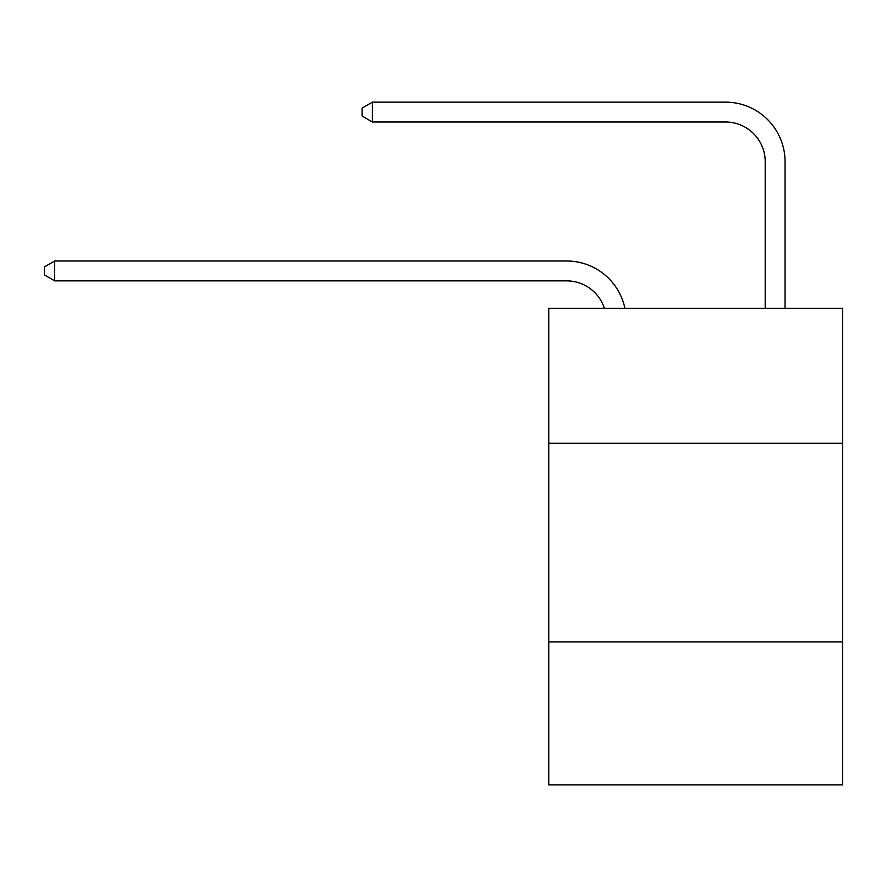 <?xml version="1.0" encoding="UTF-8"?>
<svg xmlns="http://www.w3.org/2000/svg" width="887" height="887" viewBox="0 0 887 887"><rect width="100%" height="100%" fill="white"/><g stroke="black" fill="none" stroke-linecap="round" stroke-linejoin="round"><path stroke-width="1.33" d="M842.65 443.3L842.65 308.266L548.754 308.266L548.754 443.3L842.65 443.3L842.65 784.862L548.754 784.862L548.754 443.3M842.65 641.889L548.754 641.889M604.38 308.266A39.715 39.715 -9.9 0 0 566.616 280.857L54.672 280.857L54.672 261L566.616 261A59.573 59.573 170.1 0 1 624.914 308.266M765.204 308.266L765.204 161.711A39.715 39.715 83.5 0 0 725.488 121.996L372.407 121.996L362.084 116.042L362.084 108.092L372.407 102.138L725.488 102.138A59.573 59.573 33.3 0 1 785.062 161.711L785.062 308.266M765.204 161.711A39.715 39.715 -146.7 0 0 725.488 121.996A39.715 39.715 -146.7 0 1 765.204 161.711A39.715 39.715 -146.7 0 0 725.488 121.996A39.715 39.715 -146.7 0 1 765.204 161.711A39.715 39.715 -146.7 0 0 725.488 121.996A39.715 39.715 -146.7 0 1 765.204 161.711A39.715 39.715 -146.7 0 0 725.488 121.996A39.715 39.715 -146.7 0 1 765.204 161.711A39.715 39.715 -146.7 0 0 725.488 121.996A39.715 39.715 -146.7 0 1 765.204 161.711A39.715 39.715 -146.7 0 0 725.488 121.996A39.715 39.715 -146.7 0 1 765.204 161.711A39.715 39.715 -146.7 0 0 725.488 121.996A39.715 39.715 -146.7 0 1 765.204 161.711A39.715 39.715 -146.7 0 0 725.488 121.996A39.715 39.715 -146.7 0 1 765.204 161.711A39.715 39.715 -146.7 0 0 725.488 121.996A39.715 39.715 -146.7 0 1 765.204 161.711A39.715 39.715 -146.7 0 0 725.488 121.996A39.715 39.715 -146.7 0 1 765.204 161.711A39.715 39.715 -146.7 0 0 725.488 121.996A39.715 39.715 -146.7 0 1 765.204 161.711A39.715 39.715 -146.7 0 0 725.488 121.996A39.715 39.715 -146.7 0 1 765.204 161.711A39.715 39.715 -146.7 0 0 725.488 121.996A39.715 39.715 -146.7 0 1 765.204 161.711A39.715 39.715 -146.7 0 0 725.488 121.996A39.715 39.715 -146.7 0 1 765.204 161.711A39.715 39.715 -146.7 0 0 725.488 121.996A39.715 39.715 -146.7 0 1 765.204 161.711A39.715 39.715 -146.7 0 0 725.488 121.996A39.715 39.715 -146.7 0 1 765.204 161.711A39.715 39.715 -146.7 0 0 725.488 121.996A39.715 39.715 -146.7 0 1 765.204 161.711A39.715 39.715 -146.7 0 0 725.488 121.996A39.715 39.715 -146.7 0 1 765.204 161.711A39.715 39.715 -146.7 0 0 725.488 121.996A39.715 39.715 -146.7 0 1 765.204 161.711A39.715 39.715 -146.7 0 0 725.488 121.996A39.715 39.715 -146.7 0 1 765.204 161.711A39.715 39.715 -146.7 0 0 725.488 121.996A39.715 39.715 -146.7 0 1 765.204 161.711A39.715 39.715 -146.7 0 0 725.488 121.996A39.715 39.715 -146.7 0 1 765.204 161.711A39.715 39.715 -146.7 0 0 725.488 121.996A39.715 39.715 -146.7 0 1 765.204 161.711A39.715 39.715 -146.7 0 0 725.488 121.996A39.715 39.715 -146.7 0 1 765.204 161.711A39.715 39.715 -146.7 0 0 725.488 121.996A39.715 39.715 -146.7 0 1 765.204 161.711A39.715 39.715 -146.7 0 0 725.488 121.996A39.715 39.715 -146.7 0 1 765.204 161.711A39.715 39.715 -146.7 0 0 725.488 121.996A39.715 39.715 -146.7 0 1 765.204 161.711A39.715 39.715 -146.7 0 0 725.488 121.996A39.715 39.715 -146.7 0 1 765.204 161.711A39.715 39.715 -146.7 0 0 725.488 121.996A39.715 39.715 -146.7 0 1 765.204 161.711A39.715 39.715 -146.7 0 0 725.488 121.996A39.715 39.715 -146.7 0 1 765.204 161.711M372.407 121.996L372.407 102.138L725.488 102.138M54.672 280.857L44.35 274.903L44.35 266.965L54.672 261"/></g></svg>
